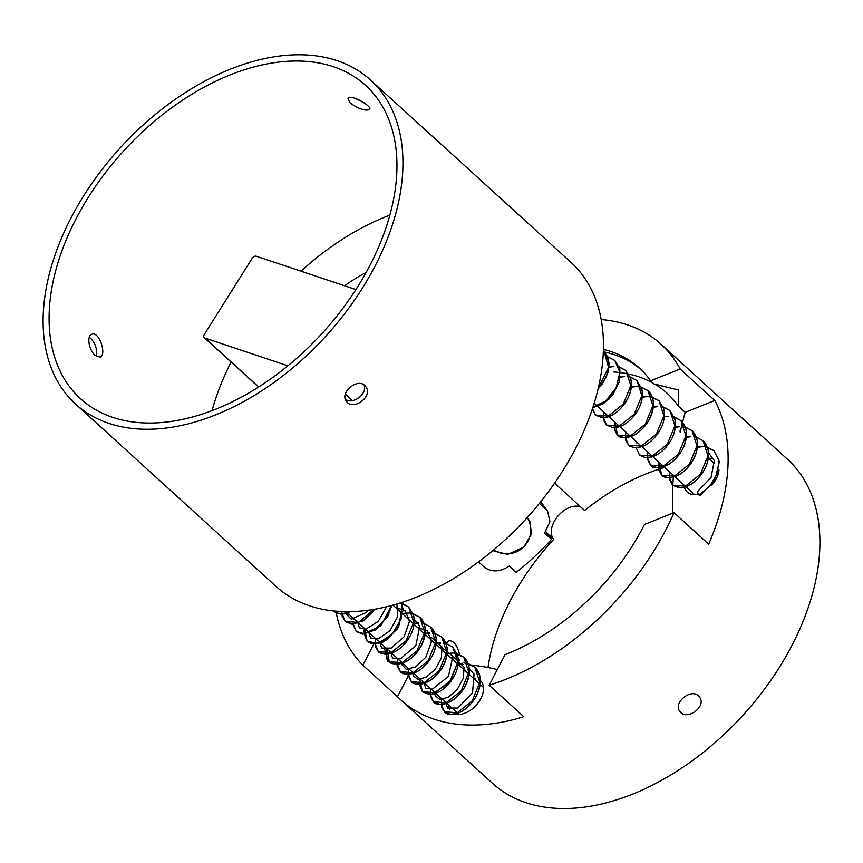 <?xml version="1.0" encoding="UTF-8"?>
<svg xmlns="http://www.w3.org/2000/svg" width="863" height="863" viewBox="0 0 863 863"><rect width="100%" height="100%" fill="white"/><g stroke="black" fill="none" stroke-linecap="round" stroke-linejoin="round"><path stroke-width="1.29" d="M258.566 387.066L204.304 337.724A3.646 2.319 -47.7 0 1 204.445 334.251L252.093 258.479A3.646 2.319 -47.7 0 1 256.3 256.235L355.901 289.558M287.897 365.815L204.865 338.037L258.684 386.991M204.304 337.724A3.646 2.319 -47.7 0 0 204.865 338.037M654.823 384.154A186.926 118.954 132.3 0 1 667.056 393.215A186.926 118.954 132.3 0 1 678.296 406.02L685.222 412.32A365.006 232.287 -47.7 0 0 680.195 432.309M673.496 475.448A365.006 232.287 -47.7 0 0 672.698 487.94A365.006 232.287 -47.7 0 0 672.795 513.129M497.282 669.58A365.006 232.287 -47.7 0 0 481.543 666.409A365.006 232.287 -47.7 0 0 468.469 664.769M463.14 664.337A365.006 232.287 -47.7 0 0 458.134 664.057M613.873 371.985A186.926 118.954 132.3 0 1 653.248 383.237M554.585 483.161L584.618 510.475A186.926 118.954 132.3 0 1 664.715 467.455M680.346 431.64L679.796 431.166M685.222 412.32L714.78 400.475A219.083 139.418 132.3 0 1 708.652 544.143L674.025 512.644A219.083 139.418 132.3 0 1 489.17 685.222L523.798 716.721A219.083 139.418 132.3 0 1 400.788 699.871A219.083 139.418 132.3 0 1 397.487 696.711L408.231 675.988M708.674 458.221A21.241 13.517 132.3 0 1 713.917 459.321M718.976 469.914A21.241 13.517 132.3 0 1 711.943 485.06M698.253 493.992A21.241 13.517 132.3 0 1 687.282 492.083A21.241 13.517 132.3 0 1 684.176 485.157M473.172 678.091A21.241 13.517 132.3 0 1 475.308 678.221M480.357 680.519A21.241 13.517 132.3 0 1 480.367 680.529A21.241 13.517 132.3 0 1 478.102 702.881A21.241 13.517 132.3 0 1 455.394 713.949M449.774 709.267A21.241 13.517 132.3 0 1 448.674 705.028M580.939 507.142A21.241 13.517 -47.7 0 0 553.992 521.921A21.241 13.517 -47.7 0 0 553.766 539.289L546.829 532.978M400.788 699.871L492.557 783.345A219.083 139.418 -47.7 0 0 743.119 715.093A219.083 139.418 -47.7 0 0 787.39 459.202L660.993 344.229A219.083 139.418 132.3 0 1 680.152 368.976L714.78 400.475M488.016 667.541A186.926 118.954 132.3 0 1 553.766 539.289M446.29 643.593L448.544 640.702C453.571 640.475 457.239 645.049 459.526 654.413M459.623 660.022L458.253 662.806M698.458 695.902C690.896 688.038 672.838 703.021 679.861 711.328C686.312 721.479 707.336 706.538 699.418 696.959L698.458 695.902M601.187 319.537A219.083 139.418 132.3 0 1 660.993 344.229M335.923 611.166A219.083 139.418 132.3 0 0 362.859 665.211L397.487 696.711M678.296 406.02L678.588 390.022L654.046 383.97L650.594 380.82L680.152 368.976M674.025 512.644L644.467 524.477A186.926 118.954 132.3 0 1 504.995 654.693L489.17 685.222M386.71 657.779L387.616 661.673L389.159 661.533M384.057 646.258L385.998 654.715M362.859 665.211L373.755 644.176M605.459 352.212A186.926 118.954 132.3 0 1 641.058 369.623M603.399 349.386A186.926 118.954 132.3 0 1 639.354 368.026A186.926 118.954 132.3 0 1 650.594 380.82M355.329 98.393L364.013 102.751M350.227 103.075L347.994 98.576C349.849 93.431 372.363 105.998 369.698 109.45C365.502 111.23 359.008 109.105 350.227 103.075M364.812 385.556L365.772 386.624C373.701 396.225 352.913 411.468 346.419 401.284C339.396 392.945 357.239 377.681 364.812 385.556M345.351 399.159C352.784 405.179 367.746 393.938 364.078 384.974M96.397 356.397C97.368 348.458 95.006 342.05 89.321 337.185M95.189 355.448C89.083 350.475 86.343 335.88 91.726 334.348C99.169 330.583 107.055 355.168 100.097 357.142L95.189 355.448M478.534 561.899L484.348 567.185C491.683 572.428 499.99 572.05 509.278 566.042L516.203 572.342A182.071 115.869 132.3 0 0 551.522 539.364L544.596 533.064L549.947 521.727L547.606 511.101L539.429 503.366M545.815 531.586L551.522 539.364M231.09 362.082A211.802 134.79 -47.7 0 0 212.018 410.648M389.86 215.124A211.802 134.79 -47.7 0 0 300.993 271.187M76.073 218.727A211.802 134.79 -47.7 0 0 80.496 398.695A211.802 134.79 -47.7 0 0 322.73 332.708A211.802 134.79 -47.7 0 0 365.534 85.329A211.802 134.79 -47.7 0 0 76.073 218.727M71.025 217.929A219.083 139.418 132.3 0 1 370.443 79.946A219.083 139.418 132.3 0 1 326.16 335.826A219.083 139.418 132.3 0 1 75.599 404.078A219.083 139.418 132.3 0 1 71.025 217.929M366.171 272.374A151.726 96.548 -47.7 0 0 344.596 285.772M75.599 404.078L276.117 586.473A219.083 139.418 -47.7 0 0 526.667 518.21A219.083 139.418 -47.7 0 0 570.95 262.33L370.443 79.946M527.174 517.66L530.001 521.317L531.425 534.186L523.83 547.013L507.757 554.434L492.838 550.637M528.188 519.148A24.887 19.04 143.7 0 0 528.027 518.523M707.315 447.217L714.003 450.68L719.364 461.619L714.65 481.015L700.066 495.362A2.427 1.133 -111.8 0 1 699.03 495.049A2.427 1.133 -111.8 0 1 697.811 492.73A2.427 1.133 -111.8 0 1 698.156 490.896A2.427 1.133 -111.8 0 1 698.199 490.885M345.373 394.164L352.449 400.605M540.594 501.91L546.15 509.483M349.051 611.651L334.218 611.511L336.926 613.237L344.1 613.938L350.766 611.63L340.497 614.089L334.218 611.511M373.981 609.375L358.62 622.331L345.232 621.533L342.266 614.122M391.155 605.621L385.394 618.814L375.437 629.116L364.531 633.722L356.236 631.533L353.291 624.154M401.468 602.579L401.468 618.383L392.104 634.219L378.361 643.172L367.26 641.565L364.305 634.176M402.018 603.615L408.717 607.077L413.711 622.201L406.074 640.767L391.068 652.633L378.296 651.608L375.329 644.197M403.064 613.744L407.465 613.151M413.053 613.679L419.871 617.207L424.693 632.406L416.98 650.896L402.007 662.698L389.245 661.619L387.056 648.987M413.614 623.917L418.533 623.172M424.078 623.669L430.734 627.11L435.75 642.234L428.102 660.81L413.086 672.687L400.313 671.63L397.358 664.208M425.081 633.83L429.515 633.205M435.081 633.679L441.759 637.131L446.775 652.255L439.127 670.831L424.121 682.709L411.338 681.662L408.382 674.262M436.117 643.841L440.529 643.226M446.095 643.701L452.795 647.174L457.789 662.299L450.152 680.853L435.146 692.719L422.363 691.695L419.396 684.283M447.131 653.863L451.554 653.248M457.11 653.733L463.798 657.185L468.814 672.309L461.155 690.885L446.139 702.752L433.366 701.695L430.421 694.305M458.156 663.895L462.568 663.269M468.134 663.755L474.812 667.196L479.828 682.32L472.18 700.907L457.163 712.784L444.391 711.716L441.435 704.337M603.377 350.065L608.674 358.749L608.372 371.489L602.126 384.326L598.037 389.073L606.462 376.894L609.332 363.323L603.798 350.432L608.588 367.455L598.437 387.39M608.145 357.012L614.834 360.475L619.904 372.32L616.204 387.746L605.664 400.982L592.946 407.142M609.181 367.174L613.593 366.559M619.159 367.034L625.858 370.507L630.853 385.632L623.205 404.197L608.199 416.063L595.427 415.017L592.503 408.501M620.195 377.196L624.618 376.581M630.173 377.055L636.851 380.507L641.878 395.632L634.229 414.208L619.213 426.085L606.43 425.028L603.485 417.638M631.22 387.228L635.632 386.602M641.198 387.088L647.876 390.529L652.892 405.675L645.211 424.272L630.152 436.139L617.39 435.017L615.243 422.449M641.738 397.325L646.657 396.635M652.234 397.142L659.008 400.605L663.884 415.772L656.225 434.294L641.252 446.128L628.491 445.092L625.524 437.681M653.259 407.271L657.692 406.646M663.216 407.12L669.925 410.583L674.931 425.718L667.282 444.283L652.266 456.149L639.494 455.103L645.697 457.692C652.072 458.005 658.458 454.941 664.877 448.48C672.935 439.655 676.333 430.227 675.082 420.184L669.925 410.594L674.79 418.9C676.549 427.379 674.359 435.923 668.21 444.521C661.004 453.636 653.42 458.026 645.459 457.67L639.494 455.103L636.15 447.714M674.251 417.153L680.929 420.594L685.945 435.729L678.296 454.305L663.28 466.182L650.508 465.114L647.563 457.735M675.298 427.314L679.699 426.7M685.276 427.174L691.953 430.615L696.97 445.74L689.332 464.316L674.316 476.193L661.543 475.157L659.289 462.514M685.848 437.444L690.724 436.721M696.29 437.196L702.989 440.669L707.984 455.783L700.335 474.348L685.341 486.214L672.568 485.179L669.591 477.778M697.336 447.358L701.748 446.743M696.365 447.012L705.276 446.613L714.003 450.68L718.901 460.572L717.218 473.69L709.742 486.365L699.03 495.049M594.165 403.28L694.478 494.521M708.296 457.865L714.683 463.679M346.02 611.651L458.976 714.402M392.967 605.136L483.474 687.466M540.734 501.737L547.606 511.101M493.636 549.968A23.97 23.97 0 0 0 527.617 518.08M368.318 610.238L366.236 612.439L351.263 619.203L346.829 614.726L346.689 612.266M386.57 606.786L378.199 621.489L365.988 629.084L359.386 627.833L357.714 622.288M396.926 603.992L397.595 616.754L390.022 630.648L378.382 638.749L370.54 637.994L368.738 632.32M395.707 607.628L405.319 610.551L409.386 621.63L404.067 636.765L391.219 648.102L381.662 648.102L379.752 642.342M406.71 617.638L409.127 617.692M414.186 619.127L419.785 626.214L415.847 645.6L400.497 658.771L392.482 657.984L390.777 652.363M417.746 627.671L427.368 630.605L431.414 641.889L425.837 657.196L415.653 666.926L406.268 669.31L401.91 664.747L401.78 662.374M428.76 637.692L431.824 637.8L442.029 646.991L441.36 657.984L435.308 669.31L426.203 677.218L417.875 679.408L413.15 675.686L412.805 672.406M439.785 647.714L442.05 647.746L452.859 656.312L448.426 676.43L432.417 689.159L425.707 688.167L423.83 682.428M450.799 657.735L454.855 658.005L464.121 667.326L463.312 678.307L457.207 689.548L448.124 697.315L439.882 699.451L435.179 695.686L434.833 693.507M469.278 669.203L474.024 674.079L472.546 692.806L457.832 708.016L447.617 708.102L445.858 703.528M375.168 609.17L363.129 620.907L351.694 624.132L345.232 621.533L353.258 624.154L364.812 619.839L375.168 609.17M391.802 605.448L387.67 616.754L376.02 629.731L362.697 634.154L356.236 631.533L363.053 634.176L380.745 625.804L391.802 605.448M401.597 602.547L402.557 605.351L398.695 626.775L386.937 639.817L373.539 644.165L367.271 641.565L371.662 643.863L382.913 642.158L397.444 628.847L403.204 609.968L401.597 602.547M401.953 603.431L408.717 607.077L413.582 615.405C415.33 623.884 413.14 632.406 407.002 640.993C399.957 649.936 392.503 654.337 384.65 654.186L378.296 651.608C378.102 652.471 380.712 653.345 386.128 654.23C395.696 653.237 403.808 646.98 410.443 635.438C414.089 628.21 415.092 621.371 413.453 614.931L408.717 607.077L400.087 603.021M419.871 617.207L424.542 625.222C426.149 632.072 424.898 639.256 420.777 646.765C413.442 658.426 405.017 664.23 395.513 664.165L389.245 661.619C390.162 663.927 394.531 664.478 402.352 663.259C415.75 657.358 423.377 646.657 425.232 631.133C425.297 625.341 423.506 620.691 419.871 617.207L410.464 612.989L402.061 613.41M430.734 627.11L435.61 635.416C437.379 643.895 435.189 652.428 429.04 661.026C422.029 669.947 414.596 674.359 406.743 674.24L400.313 671.63C402.255 674.057 409.515 677.002 420.885 669.257C431.263 660.993 436.354 650.81 436.182 638.706C435.718 633.917 433.895 630.044 430.734 627.11L424.003 623.485M441.759 637.131L446.635 645.459C448.393 653.927 446.203 662.46 440.065 671.047C432.967 680.055 425.47 684.456 417.573 684.251L411.349 681.662C412.385 684.014 416.678 684.586 424.218 683.367C437.649 677.563 445.34 666.862 447.304 651.252C447.336 645.351 445.491 640.648 441.759 637.131L435.017 633.496M452.795 647.174L457.66 655.492C459.407 663.971 457.217 672.493 451.069 681.09C444.057 690.012 436.624 694.402 428.771 694.284L422.374 691.695L431.953 694.165L449.903 682.59L458.318 660.842L452.805 647.185L446.031 643.518M463.798 657.185L468.674 665.492C470.432 673.971 468.242 682.504 462.093 691.101C455.114 699.99 447.692 704.391 439.86 704.316L433.366 701.695C435.2 704.661 440.195 704.963 448.35 702.601C460.4 696.365 467.379 686.214 469.31 672.169C469.558 665.902 467.724 660.907 463.809 657.185L453.873 652.978L446.171 653.528M468.07 663.571L474.812 667.196L479.688 675.502C481.457 683.981 479.267 692.514 473.118 701.112C466.042 710.109 458.555 714.51 450.669 714.327L444.391 711.727C446.29 714.834 451.511 715.028 460.055 712.309C472.687 705.222 479.44 694.445 480.335 679.968C480.076 674.661 478.242 670.4 474.812 667.196L466.667 663.248L463.938 662.924M441.597 698.599L441.457 706.786L444.391 711.716M367.271 641.565L364.466 628.437L363.938 631.5L367.26 641.565M378.296 651.608L375.297 646.484L375.491 638.458M429.278 632.827L424.132 633.485M397.53 658.501L397.12 665.492L400.313 671.63M422.374 691.695L419.558 678.555M430.022 694.316L433.366 701.695L430.4 696.603L430.378 689.461M458.21 663.334L457.185 663.55M341.899 611.543L342.169 616.106L345.232 621.533M353.452 618.415L353.247 619.3M352.891 624.165L356.236 631.533M418.296 622.806L413.107 623.453M386.505 648.48L385.977 654.499L389.245 661.619M440.303 642.859L435.146 643.496M408.544 668.523L408.08 675.157L411.338 681.662M708.458 452.676L714.305 460.766L710.993 477.671L698.156 490.896M614.834 360.475L619.71 368.803L619.375 381.554L613.118 394.391L603.356 403.722L592.805 407.595L608.836 399.321L619.181 382.277L619.968 369.957L614.834 360.475M625.858 370.507L630.713 378.814C632.471 387.282 630.281 395.815 624.143 404.413C617.131 413.323 609.699 417.724 601.856 417.616L595.427 415.017L604.229 417.584C618.102 416.991 635.157 394.596 630.81 379.191L625.869 370.507L619.095 366.851M636.851 380.507L641.738 388.814C643.28 395.642 641.996 402.784 637.865 410.249C630.68 421.683 622.374 427.487 612.946 427.649L606.43 425.028L613.021 427.649C618.825 427.821 624.704 425.135 630.659 419.58C639.105 411.047 642.957 401.586 642.201 391.219L636.862 380.507L630.109 376.872M647.876 390.529L652.762 398.846C654.294 405.675 653.011 412.816 648.89 420.27C641.63 431.813 633.269 437.606 623.798 437.649L617.39 435.017C618.717 437.789 623.571 438.177 631.975 436.149C644.844 429.634 651.997 418.954 653.42 404.111C653.334 398.447 651.489 393.916 647.876 390.529L638.9 386.441L630.249 386.883M659.008 400.605L650.152 396.538L641.241 396.872L649.343 396.419L659.008 400.605L663.712 408.738C665.567 417.196 663.42 425.75 657.261 434.38C650.54 443.032 643.323 447.476 635.621 447.714C630.734 446.732 628.361 445.858 628.491 445.092L625.492 439.979L625.686 431.953M674.186 416.969L680.929 420.594L685.805 428.9C687.574 437.379 685.384 445.923 679.235 454.521C672.201 463.463 664.758 467.865 656.905 467.735L650.508 465.114C652.622 469.008 658.944 468.587 669.461 463.863C680.465 456.02 686.128 445.718 686.43 432.967C686.107 427.832 684.273 423.711 680.939 420.605M691.953 430.615L696.84 438.954C698.588 447.422 696.398 455.944 690.271 464.531C683.183 473.539 675.686 477.94 667.789 477.735L661.543 475.157C662.59 477.099 666.182 477.854 672.32 477.422C683.981 473.938 692.104 465.168 696.668 451.09C698.631 442.482 697.056 435.664 691.964 430.626L685.211 426.991M696.225 437.012L702.989 440.669L707.854 448.987C709.602 457.466 707.412 465.988 701.263 474.585C694.262 483.485 686.829 487.886 678.987 487.778L672.568 485.179L681.09 487.768C693.237 487.358 708.803 469.806 708.512 454.693C708.534 448.846 706.7 444.165 703 440.669M606.43 425.028L603.464 419.947L603.647 411.899M617.39 435.017L614.488 430.087L614.693 421.953L614.132 427.854L617.39 435.017M652.288 406.926L657.466 406.279M663.151 406.937L669.925 410.583M669.764 472.039L669.408 479.364L672.568 485.179M613.366 366.182L608.21 366.829M624.38 376.203L619.235 376.851M592.277 409.181L595.427 415.017M668.458 416.3L664.316 416.732M636.7 441.975L636.506 442.859M679.472 426.322L674.327 426.969M647.725 451.996L647.315 458.965L650.508 465.114M690.497 436.344L685.341 436.991M658.739 462.018L658.307 468.814L661.543 475.157"/></g></svg>
